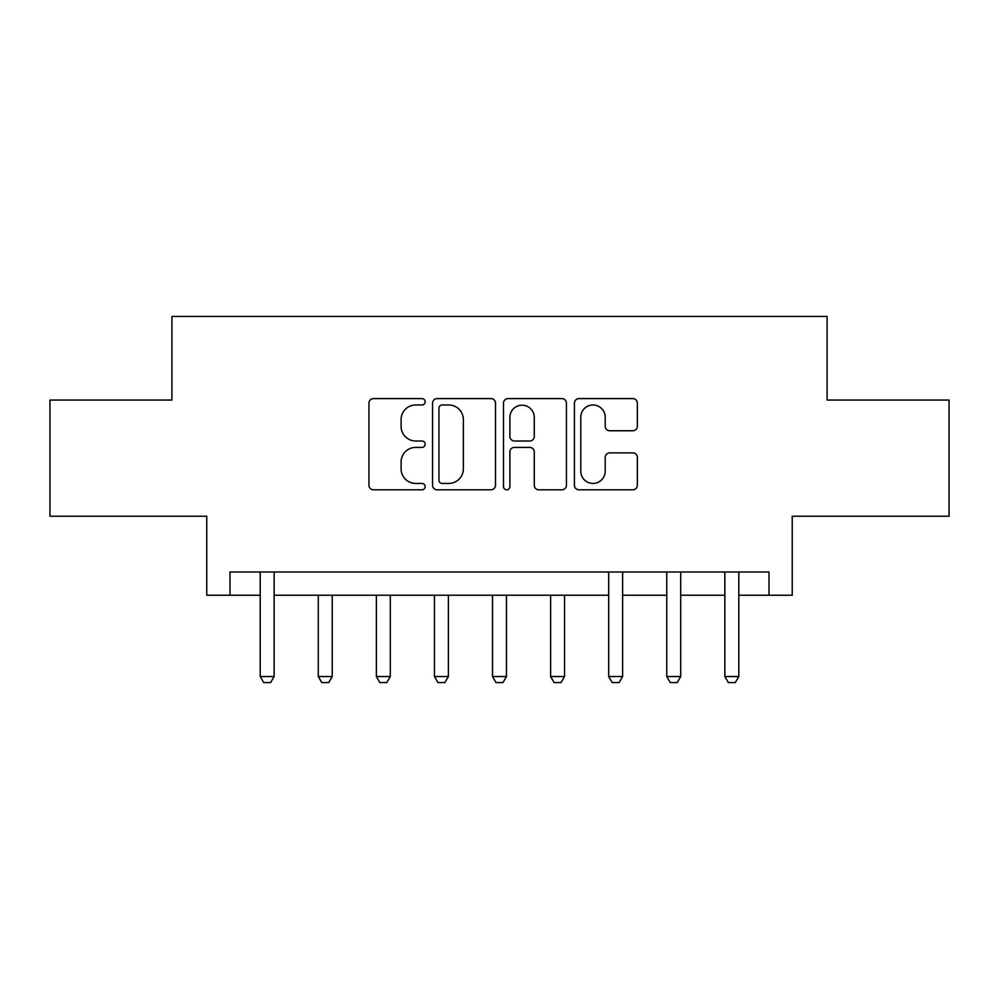 <?xml version="1.0" encoding="UTF-8"?>
<svg xmlns="http://www.w3.org/2000/svg" width="999" height="999" viewBox="0 0 999 999"><rect width="100%" height="100%" fill="white"/><g stroke="black" fill="none" stroke-linecap="round" stroke-linejoin="round"><path stroke-width="1.5" d="M425.162 401.785A3.197 3.197 0 0 0 421.965 398.601L373.501 398.601A4.558 4.558 0 0 0 368.943 403.159L368.943 485.252A4.558 4.558 0 0 0 373.501 489.81L421.965 489.81A3.197 3.197 0 0 0 425.162 486.625A3.197 3.197 0 0 0 421.965 483.429L415.696 483.429A14.598 14.598 0 0 1 401.099 468.831L401.099 462A14.598 14.598 0 0 1 415.696 447.402L421.965 447.402A3.197 3.197 0 0 0 425.162 444.205A3.197 3.197 0 0 0 421.965 441.009L415.696 441.009A14.598 14.598 0 0 1 401.099 426.423L401.099 419.58A14.598 14.598 0 0 1 415.696 404.982L421.965 404.982A3.197 3.197 0 0 0 425.162 401.785M632.792 430.756A4.558 4.558 0 0 0 637.35 426.186L637.35 403.159A4.558 4.558 0 0 0 632.792 398.601L578.97 398.601A4.558 4.558 0 0 0 574.413 403.159L574.413 485.252A4.558 4.558 0 0 0 578.97 489.81L632.792 489.81A4.558 4.558 0 0 0 637.35 485.252L637.35 457.43A4.558 4.558 0 0 0 632.792 452.872L609.765 452.872A4.558 4.558 0 0 0 605.194 457.43L605.194 471.228A12.2 12.2 0 0 1 592.994 483.429A12.2 12.2 0 0 1 580.794 471.228L580.794 417.182A12.2 12.2 0 0 1 592.994 404.982A12.2 12.2 0 0 1 605.194 417.182L605.194 426.186A4.558 4.558 0 0 0 609.765 430.756L632.792 430.756M230.007 595.217L230.007 571.99L768.993 571.99L768.993 595.217L792.232 595.217L792.232 516.233L949.05 516.233L949.05 400.062L827.085 400.062L827.085 316.433L171.915 316.433L171.915 400.062L49.95 400.062L49.95 516.233L206.768 516.233L206.768 595.217L260.202 595.217M495.504 403.159A4.558 4.558 0 0 0 490.946 398.601L437.125 398.601A4.558 4.558 0 0 0 432.567 403.159L432.567 485.252A4.558 4.558 0 0 0 437.125 489.81L490.946 489.81A4.558 4.558 0 0 0 495.504 485.252L495.504 403.159M508.054 398.601L561.875 398.601A4.558 4.558 0 0 1 566.433 403.159L566.433 485.252A4.558 4.558 0 0 1 561.875 489.81L538.836 489.81A4.558 4.558 0 0 1 534.278 485.252L534.278 451.96A4.558 4.558 0 0 0 529.72 447.402L514.435 447.402A4.558 4.558 0 0 0 509.877 451.96L509.877 486.625A3.197 3.197 0 0 1 506.68 489.81A3.197 3.197 0 0 1 503.496 486.625L503.496 403.159A4.558 4.558 0 0 1 508.054 398.601M274.138 595.217L608.691 595.217M622.627 595.217L666.77 595.217M680.719 595.217L724.862 595.217M738.798 595.217L768.993 595.217M442.145 404.982A3.197 3.197 0 0 0 438.961 408.179L438.961 480.232A3.197 3.197 0 0 0 442.145 483.429L448.763 483.429A14.598 14.598 0 0 0 463.361 468.831L463.361 419.58A14.598 14.598 0 0 0 448.763 404.982L442.145 404.982M534.278 417.407A12.2 12.2 0 0 0 522.077 405.207A12.2 12.2 0 0 0 509.877 417.407L509.877 436.451A4.558 4.558 0 0 0 514.435 441.009L529.72 441.009A4.558 4.558 0 0 0 534.278 436.451L534.278 417.407M274.65 571.99L274.363 572.902A4.645 4.645 0 0 0 274.138 574.313L274.138 676.535L270.654 682.567L263.686 682.567L260.202 676.535L260.202 574.313A4.645 4.645 0 0 0 259.99 572.902L259.69 571.99M260.202 676.535L274.138 676.535M318.281 595.217L318.281 676.535L332.23 676.535L332.23 595.217M332.23 676.535L328.746 682.567L321.765 682.567L318.281 676.535M376.373 595.217L376.373 676.535L390.309 676.535L390.309 595.217M390.309 676.535L386.825 682.567L379.857 682.567L376.373 676.535M434.453 595.217L434.453 676.535L448.389 676.535L448.389 595.217M448.389 676.535L444.905 682.567L437.937 682.567L434.453 676.535M492.532 595.217L492.532 676.535L506.468 676.535L506.468 595.217M506.468 676.535L502.984 682.567L496.016 682.567L492.532 676.535M550.611 595.217L550.611 676.535L564.547 676.535L564.547 595.217M564.547 676.535L561.063 682.567L554.095 682.567L550.611 676.535M623.139 571.99L622.852 572.902A4.645 4.645 0 0 0 622.627 574.313L622.627 676.535L619.143 682.567L612.175 682.567L608.691 676.535L608.691 574.313A4.645 4.645 0 0 0 608.478 572.902L608.179 571.99M608.691 676.535L622.627 676.535M681.218 571.99L680.931 572.902A4.645 4.645 0 0 0 680.719 574.313L680.719 676.535L677.235 682.567L670.254 682.567L666.77 676.535L666.77 574.313A4.645 4.645 0 0 0 666.558 572.902L666.271 571.99M666.77 676.535L680.719 676.535M739.31 571.99L739.01 572.902A4.645 4.645 0 0 0 738.798 574.313L738.798 676.535L735.314 682.567L728.346 682.567L724.862 676.535L724.862 574.313A4.645 4.645 0 0 0 724.637 572.902L724.35 571.99M724.862 676.535L738.798 676.535"/></g></svg>
